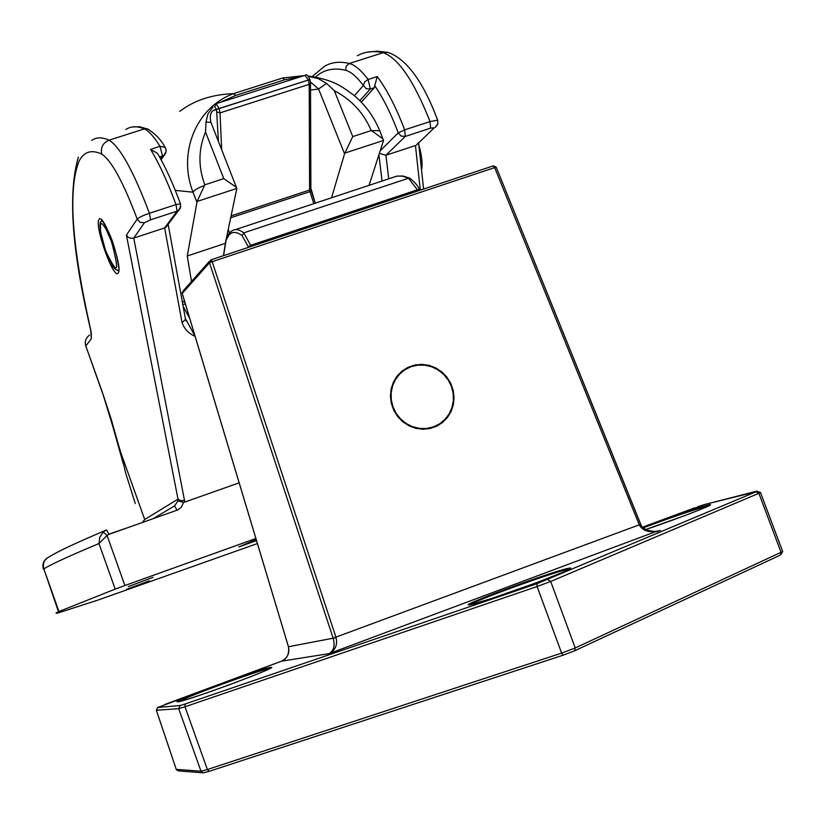 <?xml version="1.0" encoding="UTF-8"?>
<svg xmlns="http://www.w3.org/2000/svg" width="824" height="824" viewBox="0 0 824 824"><rect width="100%" height="100%" fill="white"/><g stroke="black" fill="none" stroke-linecap="round" stroke-linejoin="round"><path stroke-width="1.24" d="M108.861 534.168L130.48 526.711M128.338 586.575L153.037 577.366L128.338 586.575M126.515 589.356L149.391 580.848L126.515 589.356M257.407 543.552L98.241 599.975L58.628 612.788C55.157 613.684 55.105 613.324 58.473 611.727L115.195 589.098L98.962 543.541L107.038 535.446L103.196 531.933L106.564 529.914L108.922 534.343L107.038 535.446L124.898 585.534L255.883 538.484M256.511 540.585L238.754 546.961L256.202 539.555M124.898 585.534L115.195 589.098M153.295 518.636L174.564 505.874L177.881 500.951L178.005 499.128L180.621 500.683L184.483 500.343L184.689 502.094L239.156 482.833M184.689 502.094L183.587 502.29L181.404 507.172L177.768 509.932L108.922 534.343M420.302 190.148L415.451 145.529L385.951 155.221L388.732 178.921M195.113 336.357L195.092 336.357C188.634 333.463 184.288 328.889 182.053 322.637L164.635 227.939L177.098 211.14L150.565 219.833L144.458 222.707L133.756 238.085L184.483 500.343M167.869 224.653L164.635 227.939L133.756 238.085L130.738 238.28L128.317 237.291L126.412 235.087L137.227 219.122C138.792 217.485 142.861 215.528 149.422 213.272L176.006 204.589C167.571 181.702 159.083 163.296 150.555 149.371L157.497 153.377C165.356 166.747 173.009 183.556 180.456 203.786L180.466 204.095M144.458 222.707L140.142 222.377L137.227 219.122C123.229 182.011 111.395 160.33 101.702 154.078C91.382 149.278 83.801 151.698 78.97 161.339C67.856 189.602 71.77 245.758 90.712 329.816L91.34 338.746L85.799 345.987L102.331 392.173L120.943 453.035L125.67 473.058L135.28 503.526M142.305 522.529L144.725 519.511L120.943 453.035M434.279 127.782L416.357 145.127L434.279 127.782L430.612 128.132L405.274 136.434L385.951 155.221L379.39 153.449M361.303 102.166L374.364 87.725L370.326 89.023L359.841 100.672M380.297 150.679L398.27 132.901C391.019 113.712 383.17 97.994 374.724 85.727L374.364 87.725M102.331 392.173L111.189 419.159L120.943 453.684M374.724 85.727L377.227 76.57C387.033 89.744 396.179 107.511 404.656 129.852L430.056 121.561L437.657 120.15C423.258 81.72 406.757 59.153 388.156 52.448L383.129 52.695C373.344 50.573 364.754 51.593 357.369 55.754M195.061 336.182L185.359 318.497M182.053 322.637L185.524 319.393L168.137 224.282M177.881 500.951L183.587 502.29M416.357 145.127L418.283 142.861M58.937 611.511L43.837 568.91C50.058 564.831 68.433 556.375 98.962 543.541L99.776 537.279L103.196 531.933M173.05 251.124L169.178 229.958M309.577 190.045L309.927 191.662L230.73 217.773M205.537 132.015C198.347 149.144 198.1 166.747 204.815 184.813L223.788 178.623L205.537 132.015L205.99 122.076L210.934 122.374L211.181 122.992M379.72 130.697L371.222 130.573C363.796 113.001 351.477 99.694 334.287 90.661L326.623 83.43L318.579 88.992L310.483 81.998M224.808 243.533L187.264 255.986L191.508 281.478M184.916 302.449L182.176 301.11M334.287 90.661L352.754 136.599L344.556 153.789L318.579 88.992L310.545 90.074M331.526 197.842L344.556 153.789M308.042 76.004C333.895 79.887 341.301 86.108 353.949 95.316C365.135 104.669 373.653 116.297 379.493 130.182L383.541 140.44L368.998 185.452M218.442 141.512L216.527 109.386C211.068 110.272 209.203 114.588 210.934 122.364L236.838 188.439L226.446 238.012M236.838 188.439L197.111 201.437L187.264 255.986M196.895 202.107L193.043 192.198L175.296 190.385M107.573 407.87L123.384 464.108M122.652 461.11L109.901 415.049M179.766 111.374C194.207 100.332 212.098 94.43 233.46 93.668L282.694 77.981L303.397 75.726M197.111 201.437L204.507 185.452C198.244 187.738 194.423 189.983 193.043 192.198C177.84 154.129 195.154 107.748 233.46 93.668L235.788 95.388L220.657 102.094M216.372 109.468L214.395 110.354M236.406 187.336L223.788 178.623M204.507 185.452L204.815 184.813M205.99 122.076L207.895 114.021L212.983 107.11M235.788 95.388L284.702 79.794L300.08 76.704M308.392 76.395L318.208 78.568L326.623 83.43M383.078 139.019L371.882 130.892M248.56 247.303L242.122 235.633C236.643 231.554 232.255 231.359 228.969 235.067L226.188 239.877L223.551 255.636M228.969 235.067L229.937 232.512L232.193 230.71C235.314 228.712 239.176 229.422 243.78 232.842L251.248 246.407M418.221 190.849L408.529 178.252L402.421 176.171L396.952 176.089L235.52 229.608M704.953 504.432L642.545 527.195L693.705 508.202M333.143 638.157L639.249 524.837L494.668 167.602L212.18 261.672L336.068 637.642C337.706 644.842 335.399 650.167 329.157 653.628C333.751 650.723 335.131 645.707 333.277 638.579L209.492 262.805L182.238 293.416L288.493 646.861C289.749 653.473 287.422 658.252 281.489 661.188L157.796 707.466L180.126 705.519L185.163 703.995L536.939 583.691L756.154 491.732L704.561 504.535M156.416 710.442L176.254 769.359L201.005 771.223L178.684 708.671L156.354 710.267M156.354 710.257L157.765 707.373M640.742 524.6C643.554 530.028 649.188 532.201 657.645 531.13L660.343 530.419C650.136 533.118 643.153 531.367 639.383 525.176L640.701 524.177L496.223 167.2L640.598 524.239M704.86 504.453L756.854 491.145M202.879 772.809L178.386 770.883L176.254 769.359L156.436 710.442L157.796 707.466M209.543 261.156L183.237 290.79L182.238 293.416L182.135 292.438M336.068 637.642L288.441 646.758L182.207 293.426M313.831 203.703L309.937 191.662L311.421 191.158L310.823 188.995M311.359 191.178L315.262 203.229M309.876 79.567L310.514 83.121L309.948 79.557L219.122 108.552L220.008 112.878L309.196 84.347L308.372 79.969L305.045 75.437M227.63 235.685L227.208 234.397M305.385 75.221C306.363 73.882 307.877 75.314 309.937 79.516L216.537 109.427L219.102 108.49L216.527 109.386L214.642 106.605L216.104 103.7L219.102 108.49L309.948 79.557M217.073 112.023L220.008 112.878L221.677 149.762M231.122 215.898L309.618 190.035L309.196 84.347L310.514 83.121L310.875 188.83L309.618 190.035L309.937 191.662M228.279 229.36L229.433 232.914M310.875 188.274L315.314 203.209M101.939 220.616L101.373 221.625M98.973 219.627C102.928 210.8 123.425 267.759 118.172 273.032C113.928 280.727 94.152 225.683 98.973 219.627M117.605 270.447L118.677 270.849M90.712 329.816L90.259 328.22C71.781 249.888 67.815 192.868 78.383 157.157M58.473 611.727L43.837 568.91C42.446 563.235 44.383 559.156 49.656 556.674C55.981 552.317 74.541 543.572 105.338 530.44M174.564 505.874L177.047 510.221M91.711 140.42C96.305 137.103 102.094 137.021 109.087 140.162L144.344 128.905C136.99 125.897 130.831 126.103 125.866 129.533M101.702 154.078C100.497 147.455 102.959 142.82 109.087 140.162C120.129 146.971 133.57 171.34 149.422 213.272L150.565 219.833M150.555 149.371L160.011 146.332C153.861 136.557 148.639 130.748 144.344 128.905L147.548 128.905C155.293 133.745 161.133 139.853 165.047 147.249L165.861 149.031M144.725 519.511L178.005 499.128L126.412 235.087M312.996 75.901L324.604 66.198C331.66 62.14 339.91 61.234 349.355 63.479L383.129 52.695C398.27 57.948 413.916 80.896 430.056 121.561L430.612 128.132M354.382 95.677L363.374 85.511C356.771 76.735 350.89 71.667 345.709 70.297L346.224 66.136L349.355 63.479C354.856 64.88 361.118 70.215 368.132 79.485L377.227 76.57M345.709 70.297C333.638 67.383 323.585 69.638 315.541 77.044M160.629 158.877L162.524 155.952L159.537 156.921M182.846 304.736L185.349 303.891M382.048 181.136L378.916 154.912M89.486 335.193C85.748 337.902 84.522 341.497 85.799 345.987L102.228 392.306M91.34 338.746L91.268 332.577M183.144 306.415L189.705 318.373M180.786 206.536L178.365 210.542L177.098 211.14L176.006 204.589L180.456 203.786L180.384 208.039L165.84 227.373M161.092 159.722L165.614 153.254L166.19 150.164L165.047 147.249L160.011 146.332L162.524 155.952L164.028 155.19L166.19 151.245M148.402 129.275L139.606 126.742L132.283 126.978M405.274 136.434L401.123 136.084L398.27 132.901L404.656 129.852L405.274 136.434M370.326 89.023L368.132 79.485L364.651 81.926L363.374 85.511L366.196 88.673L370.326 89.023M437.657 120.15L437.791 123.971L435.206 127.37L437.214 125.248M43.404 569.199C42.106 564.584 43.363 560.845 47.184 557.982M105.626 250.784C117.863 276.421 119.84 273.403 111.559 241.751L105.874 228.784L102.619 224.221L101.414 223.572L100.569 224.066L100.507 231.812L105.626 250.784C99.447 230.73 98.303 220.811 102.186 221.059L102.32 220.976M105.637 250.867L113.012 266.667L115.638 269.644L118.574 270.344M352.754 136.599L371.222 130.573M383.541 140.44L344.844 153.099M282.694 77.981L284.702 79.794M226.188 239.877L229.02 233.573M419.591 190.385L419.303 189.592L417.634 189.736L250.815 245.233L248.385 246.819M242.122 235.633L243.78 232.842L408.529 178.252L410.167 178.386M568.024 568.436L559.496 571.609M393.038 407.046L391.318 400.062L391.142 392.914L392.543 385.962L395.438 379.565L399.671 374.034L405.037 369.646L411.258 366.628L418.036 365.114L425.019 365.197L431.848 366.845L438.214 369.997L443.765 374.477L448.256 380.07L451.449 386.497L453.179 393.45L453.365 400.557L452.005 407.489L449.152 413.885L444.95 419.437L439.614 423.855L433.393 426.914L426.616 428.459L419.612 428.418L412.742 426.781L406.345 423.639L400.752 419.138L396.241 413.514L393.038 407.046M269.675 668.645L269.026 668.697C261.095 669.397 181.661 698.453 179.282 701.533M270.303 667.491C285.176 664.659 185.482 701.698 177.943 701.791C166.664 703.346 260.693 668.46 270.303 667.491M708.619 505.946L705.756 506.502C691.315 510.571 670.468 517.688 643.194 527.865M642.648 527.308C670.715 516.854 692.139 509.541 706.93 505.37C723.441 500.93 681.17 517.657 645.583 529.574L686.495 514.959M569.343 569.291L566.953 569.6C552.327 572.464 471.41 601.922 470.751 604.631C450.924 608.843 550.041 571.98 568.292 568.313L570.692 567.973L570.558 568.56L562.668 572.392L535.353 583.135L490.682 598.801L470.772 604.631M563.142 655.183L209.1 771.377L563.183 655.173L574.503 650.847L780.39 555.077L781.111 552.461L758.873 493.298L550.689 581.466L575.224 647.952L574.503 650.847L563.183 655.173L561.628 653.113L537.094 586.534L184.978 706.776L207.38 769.534L561.628 653.113L575.224 647.952L782.687 551.565L780.39 555.077L574.575 650.806M209.049 771.388L203.27 772.84L201.005 771.223L207.38 769.534L209.1 771.377L203.27 772.84M656.718 531.284L329.157 653.628L281.489 661.188C287.03 658.963 289.358 654.184 288.462 646.84M211.068 259.797L493.236 165.882L211.037 259.797M547.806 579.643L550.689 581.466L537.094 586.534L536.939 583.691M185.163 703.995L184.978 706.776L178.684 708.671L180.126 705.519M760.459 492.443L758.873 493.298L756.154 491.732M756.772 491.176L760.48 492.515L782.646 551.441M639.383 525.176L640.856 524.548C642.267 531.459 660.096 532.52 657.748 531.109M496.069 167.19L493.411 165.851M494.668 167.602L496.223 167.2L493.236 165.882L494.668 167.602M212.18 261.672L210.975 259.817L209.492 262.805L212.18 261.672M281.489 661.188L164.697 704.53M393.419 382.079L391.142 388.897L390.432 396.107L391.328 403.369L393.779 410.29L397.662 416.532L402.792 421.785L408.889 425.771L415.667 428.295L422.774 429.242L429.85 428.552L436.545 426.266L442.509 422.496L447.463 417.449L451.15 411.372L453.385 404.563L454.065 397.374L453.159 390.164L450.707 383.273L446.835 377.073L441.746 371.851L435.68 367.864L428.943 365.331L421.867 364.363L414.802 365.022L408.117 367.267L402.122 370.985L397.147 376.012L393.419 382.079M216.259 103.649L305.22 75.272M216.104 103.7L215.26 104.236M102.011 220.564C101.857 221.986 99.972 214.858 109.056 233.007C116.771 249.507 119.882 273.156 118.831 270.334M90.599 329.61L91.073 331.485M85.253 342.846L85.706 346.132M367.391 52.159L377.495 51.16L388.156 52.448M185.524 319.248L186.286 321.206M418.623 143.005L423.588 189.057M418.849 145.127C421.857 155.489 422.753 163.801 421.538 170.053M396.674 176.14L402.957 176.017L409.919 178.272C415.296 182.588 418.427 186.368 419.303 189.582L419.704 190.354M226.075 239.084L223.438 255.667M237.775 681.664C208.431 692.593 188.686 699.257 178.54 701.657L178.818 701.615M545.292 579.375C518.152 589.881 478.507 603.25 471.266 604.507M693.643 508.223L694.889 507.769M697.825 506.719L704.644 504.504M176.707 770.131L176.223 769.359M471.029 604.548L470.494 604.682"/></g></svg>

